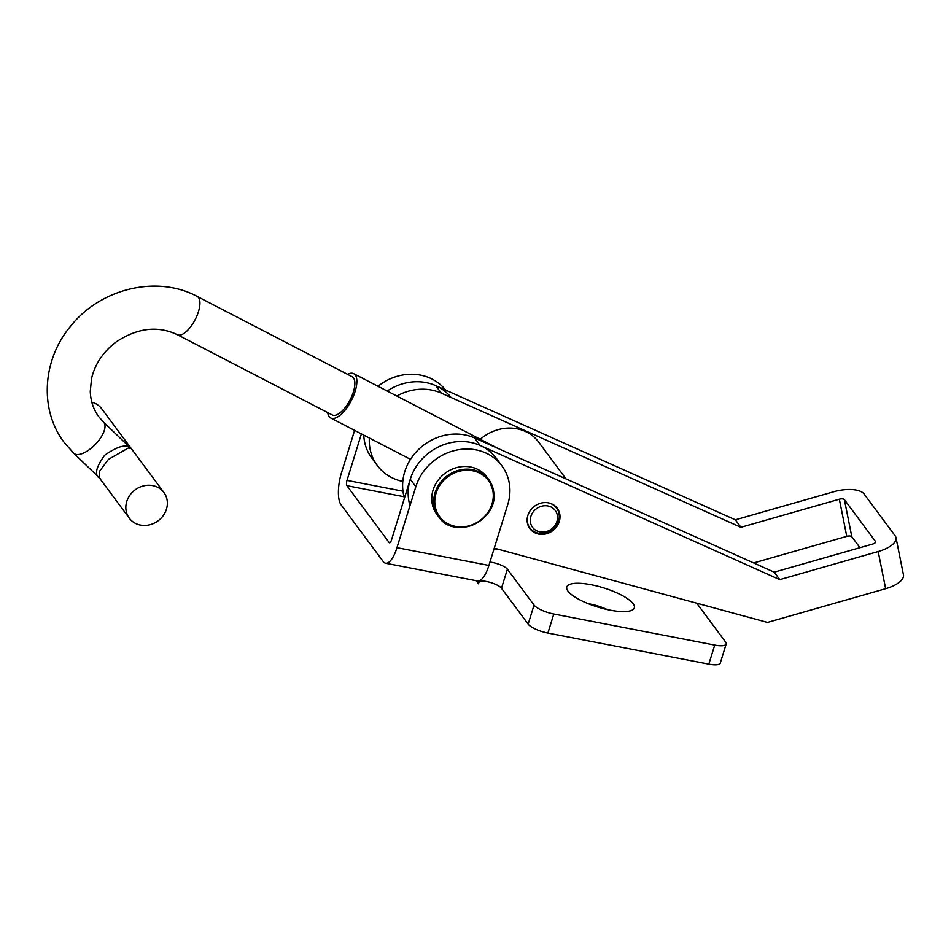 <?xml version="1.0" encoding="UTF-8"?>
<svg xmlns="http://www.w3.org/2000/svg" width="951" height="951" viewBox="0 0 951 951"><rect width="100%" height="100%" fill="white"/><g stroke="black" fill="none" stroke-linecap="round" stroke-linejoin="round"><path stroke-width="1.43" d="M591.118 584.722A35.353 10.033 17.2 0 0 567.105 589.679A35.353 10.033 17.2 0 0 609.995 610.138A35.353 10.033 17.2 0 0 632.546 609.936A35.353 10.033 17.2 0 0 625.199 597.204A35.353 10.033 17.2 0 0 591.118 584.722M607.178 609.555A22.051 6.253 17.2 0 0 590.179 604.04A22.051 6.253 17.2 0 0 588.253 603.695M489.943 562.1A12.482 3.542 -162.8 0 1 507.394 569.197L534.046 605.086A16.642 4.719 17.2 0 0 553.803 614.025L714.724 645.087A16.642 4.719 17.2 0 0 726.172 644.029A16.642 4.719 17.2 0 0 725.601 642.068L696.726 603.196M479.256 581.37A12.482 3.542 -162.8 0 1 491.049 582.654A12.482 3.542 -162.8 0 1 501.486 588.253L528.15 624.129A16.642 4.719 17.2 0 0 547.907 633.069L708.816 664.143A16.642 4.719 17.2 0 0 720.276 663.085L726.172 644.029M476.201 580.716L478.508 583.807L479.459 580.752M402.962 491.203L346.996 480.398A4.161 1.438 -79.1 0 0 346.925 485.699L389.125 542.522A4.161 1.438 -79.1 0 0 389.518 542.795A4.161 1.438 -79.1 0 0 391.408 540.204L410.285 479.233A49.916 44.638 143.4 0 1 449.371 442.988A49.916 44.638 143.4 0 1 496.327 458.346L501.878 465.824A49.916 44.638 143.4 0 0 454.923 450.465A49.916 44.638 143.4 0 0 415.837 486.71L396.959 547.681L488.909 565.429A24.952 8.642 100.9 0 1 477.521 580.966L385.571 563.218A24.952 8.642 -79.1 0 0 396.959 547.681M354.604 430.375L341.445 472.92A24.952 8.642 -79.1 0 0 341.029 504.755L383.229 561.565A24.952 8.642 -79.1 0 0 385.571 563.218M494.056 548.834A35.353 10.033 17.2 0 0 497.361 549M378.011 386.284A49.916 44.638 -36.6 0 1 445.579 390.053M859.954 547.693L851.823 536.744L844.369 499.584L875.467 541.452A4.161 1.712 -11.3 0 1 875.609 541.761A4.161 1.712 -11.3 0 1 872.638 544.079L774.233 572.157L779.784 579.635L878.189 551.544A24.952 10.295 -11.3 0 0 895.997 537.672A24.952 10.295 -11.3 0 0 895.164 535.829L864.067 493.961A24.952 10.295 -11.3 0 0 833.777 491.738L735.361 519.828L435.736 385.642A49.916 44.638 143.4 0 0 387.223 391.051A49.916 44.638 -36.6 0 1 451.131 397.53M346.996 480.398L361.392 433.894M488.909 565.429L507.786 504.47A49.916 44.638 143.4 0 0 501.878 465.824M528.257 514.313A17.059 15.252 143.4 0 0 529.885 528.649A17.059 15.252 143.4 0 0 545.327 534.034A17.059 15.252 143.4 0 0 558.891 522.646A17.059 15.252 143.4 0 0 557.262 508.31A17.059 15.252 143.4 0 0 541.808 502.924A17.059 15.252 143.4 0 0 528.257 514.313M844.369 499.584A4.161 1.712 -11.3 0 0 839.329 499.216L740.912 527.306L441.288 393.12A49.916 44.638 143.4 0 0 396.829 396.032M735.361 519.828L740.912 527.306M363.769 435.118A49.916 44.638 143.4 0 0 371.77 458.061L377.321 465.538A49.916 44.638 143.4 0 0 399.919 480.742L402.784 481.515M753.656 562.944L846.77 536.364A4.161 1.712 168.7 0 1 851.823 536.744M369.368 438.019A49.916 44.638 143.4 0 0 377.321 465.538M895.997 537.672L903.45 574.82A24.952 10.295 168.7 0 1 885.643 588.705L767.481 622.429L494.258 548.156M779.784 579.635L480.16 445.448A49.916 44.638 143.4 0 0 426.607 454.709A49.916 44.638 143.4 0 0 410 505.587M774.233 572.157L474.608 437.971A49.916 44.638 143.4 0 0 421.055 447.232A49.916 44.638 143.4 0 0 404.448 498.11M493.759 492.606A31.193 27.9 -36.6 0 1 473.776 524.56A31.193 27.9 -36.6 0 1 438.768 516.88L436.771 514.194A31.193 27.9 -36.6 0 1 431.885 501.415A31.193 27.9 -36.6 0 1 451.773 469.342A31.193 27.9 -36.6 0 1 486.853 476.986L488.862 479.684A31.193 27.9 -36.6 0 1 493.747 492.463M551.295 507.133A14.146 12.648 143.4 0 0 532.453 512.993A14.146 12.648 143.4 0 0 536.519 530.717A14.146 12.648 143.4 0 0 555.36 524.857A14.146 12.648 143.4 0 0 551.295 507.133M527.341 517.701A16.642 14.883 143.4 0 0 529.885 527.948A16.642 14.883 143.4 0 0 534.545 531.894A16.642 14.883 143.4 0 0 554.647 527.698A16.642 14.883 143.4 0 0 556.597 508.107A16.642 14.883 143.4 0 0 551.937 504.161A16.642 14.883 143.4 0 0 547.514 502.71M560.329 476.368A41.594 37.196 143.4 0 0 559.426 475.88A41.594 37.196 143.4 0 0 554.742 473.86M565.988 478.9L538.658 442.096A41.594 37.196 143.4 0 0 526.997 432.218A41.594 37.196 143.4 0 0 480.291 439.279M157.866 487.387A21.552 19.27 143.4 0 0 131.82 492.832A21.552 19.27 143.4 0 0 129.3 518.2A21.552 19.27 143.4 0 0 135.339 523.312A21.552 19.27 143.4 0 0 161.385 517.867A21.552 19.27 143.4 0 0 163.905 492.499A21.552 19.27 143.4 0 0 157.866 487.387M100.117 478.484C94.101 475.452 95.611 467.714 104.634 455.267C117.876 445.995 126.638 443.737 130.905 448.468L128.551 447.909L108.402 459.381L99.593 471.232L99.213 477.675L129.3 518.2M163.905 492.499L101.709 408.764A21.552 19.27 143.4 0 0 95.671 403.652A21.552 19.27 143.4 0 0 91.819 402.178M347.543 374.337A24.952 10.247 117.4 0 1 353.701 373.684A24.952 10.247 117.4 0 1 348.886 404.817A24.952 10.247 117.4 0 1 330.734 418.012A24.952 10.247 117.4 0 1 327.715 412.603M352.132 376.715A21.552 8.844 117.4 0 1 347.971 403.593A21.552 8.844 117.4 0 1 332.303 414.981L177.385 334.704A21.552 8.844 -62.6 0 0 193.053 323.316A21.552 8.844 -62.6 0 0 198.557 297.615A21.552 8.844 -62.6 0 0 197.202 296.45L352.132 376.715M127.909 445.52L103.528 422.113A21.552 9.546 133.8 0 1 103.992 422.648A21.552 9.546 133.8 0 1 94.922 444.83A21.552 9.546 133.8 0 1 73.679 453.199L99.284 477.771M528.15 624.129L534.046 605.086M547.907 633.069L553.803 614.025M501.486 588.253L507.394 569.197M708.816 664.143L714.724 645.087M404.044 496.731L346.925 485.699M389.125 542.522L389.981 542.688M415.837 486.71L410.285 479.233M875.467 541.452L875.598 542.094M839.329 499.216L846.77 536.364M435.736 385.642L441.288 393.12M878.189 551.544L885.643 588.705M474.608 437.971L480.16 445.448M493.165 492.915A30.361 27.151 143.4 0 0 461.271 470.816A30.361 27.151 143.4 0 0 434.904 504.244A30.361 27.151 143.4 0 0 466.786 526.343A30.361 27.151 143.4 0 0 493.165 492.915M433.882 504.101A31.193 27.9 -36.6 0 1 453.77 472.029A31.193 27.9 -36.6 0 1 488.862 479.684L493.771 492.535C498.383 520.851 453.912 540.453 438.768 516.88A31.193 27.9 -36.6 0 1 433.882 504.101M529.885 527.948L528.221 525.713M556.597 508.107L554.932 505.873M197.202 296.45C156.986 274.673 100.354 288.533 70.636 326.181C42.438 359.514 39.086 409.738 64.252 442.5L73.679 453.199M103.528 422.113L98.845 416.8C93.471 409.536 90.607 401.037 90.274 391.277L91.581 378.415C95.005 364.055 103.1 351.965 115.891 342.122C137.229 327.893 157.723 325.42 177.385 334.704M353.701 373.684L497.991 448.456M330.734 418.012L410.511 459.345"/></g></svg>

